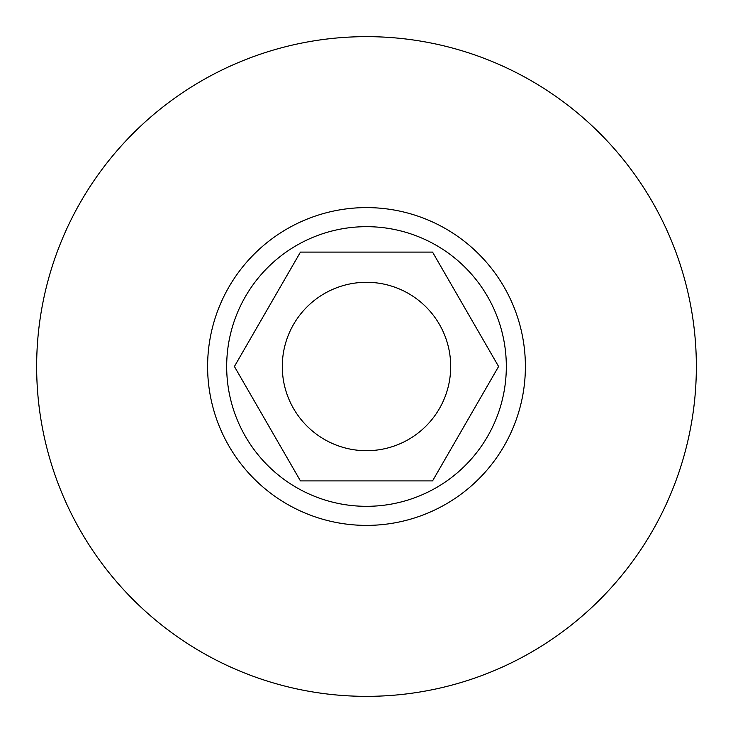 <?xml version="1.0" encoding="UTF-8"?>
<svg xmlns="http://www.w3.org/2000/svg" width="733" height="733" viewBox="0 0 733 733"><rect width="100%" height="100%" fill="white"/><g stroke="black" fill="none" stroke-linecap="round" stroke-linejoin="round"><path stroke-width="1.1" d="M282.287 366.5A84.213 84.213 0 0 1 408.602 293.576A84.213 84.213 0 0 1 408.602 439.424A84.213 84.213 0 0 1 282.287 366.5M432.552 480.903L300.448 480.903L234.404 366.5L300.448 252.097L432.552 252.097L498.596 366.5L432.552 480.903M366.5 525.387A158.887 158.887 0 0 1 228.898 287.052A158.887 158.887 0 0 1 504.102 287.052A158.887 158.887 0 0 1 366.5 525.387M36.65 366.5A329.85 329.85 0 0 1 531.425 80.841A329.85 329.85 0 0 1 531.425 652.159A329.85 329.85 0 0 1 36.65 366.5M366.5 506.32A139.82 139.82 0 0 1 245.408 296.59A139.82 139.82 0 0 1 487.592 296.59A139.82 139.82 0 0 1 366.5 506.32"/></g></svg>
